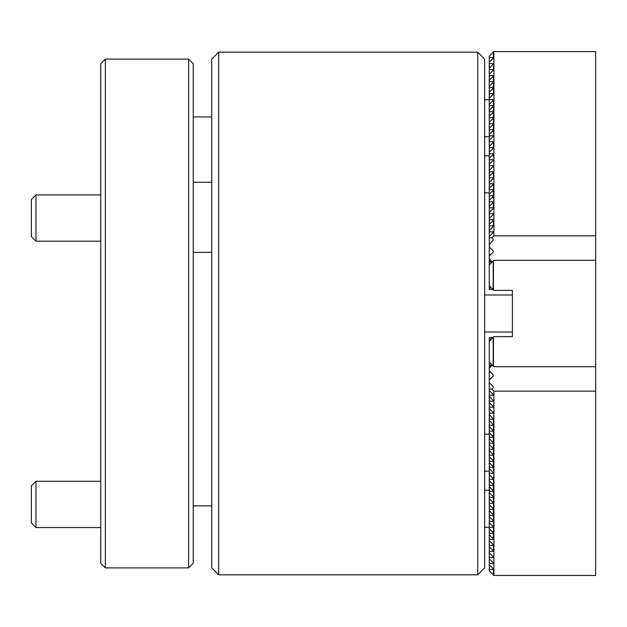 <?xml version="1.0" encoding="UTF-8"?>
<svg xmlns="http://www.w3.org/2000/svg" width="627" height="627" viewBox="0 0 627 627"><rect width="100%" height="100%" fill="white"/><g stroke="black" fill="none" stroke-linecap="round" stroke-linejoin="round"><path stroke-width="0.94" d="M484.64 59.103L484.64 567.897L477.703 574.834L477.703 52.166L484.64 59.103M218.682 574.834L211.738 567.897L211.738 59.103L218.682 52.166L218.682 574.834L477.703 574.834M218.682 52.166L477.703 52.166M211.738 252.344L193.241 252.344M193.241 182.285L211.738 182.285M193.241 505.871L211.738 505.871M188.617 59.103L193.241 63.727L193.241 563.273L188.617 567.897L188.617 59.103L105.36 59.103L105.36 567.897L100.728 563.273L100.728 63.727L105.36 59.103M595.65 366.693L493.888 366.693L489.264 362.069L489.264 341.253L493.888 336.628L512.392 336.628L512.392 290.372L493.888 290.372L489.264 285.747L489.264 264.931L493.888 260.307L595.65 260.307L595.65 575.429L493.888 575.429L493.888 391.17L491.921 389.163L489.264 389.163L489.264 390.55L493.19 394.477L493.19 395.175L489.264 395.175L489.264 396.562L493.19 400.488L493.19 401.178L489.264 401.178L489.264 402.565L493.19 406.5L493.19 407.189L489.264 407.189L489.264 408.577L493.19 412.503L493.19 413.201L489.264 413.201L489.264 414.588L493.19 418.515L493.19 419.204L489.264 419.204L489.264 420.592L493.19 424.518L493.19 425.216L489.264 425.216L489.264 426.603L493.19 430.53L493.19 431.227L489.264 431.227L489.264 432.614L493.19 436.541L493.19 437.231L489.264 437.231L489.264 438.618L493.19 442.544L493.19 443.242L489.264 443.242L489.264 444.629L493.19 448.556L493.19 449.253L489.264 449.253L489.264 450.641L493.19 454.567L493.19 455.257L489.264 455.257L489.264 456.644L493.19 460.571L493.19 461.268L489.264 461.268L489.264 462.655L493.19 466.582L493.19 467.272L489.264 467.272L489.264 468.667L493.19 472.593L493.19 473.283L489.264 473.283L489.264 474.67L493.19 478.597L493.19 479.294L489.264 479.294L489.264 480.682L493.19 484.608L493.19 485.298L489.264 485.298L489.264 486.685L493.19 490.62L493.19 491.309L489.264 491.309L489.264 492.697L493.19 496.623L493.19 497.321L489.264 497.321L489.264 498.708L493.19 502.635L493.19 503.324L489.264 503.324L489.264 504.711L493.19 508.638L493.19 509.336L489.264 509.336L489.264 510.723L493.19 514.649L493.19 515.347L489.264 515.347L489.264 516.734L493.19 520.661L493.19 521.351L489.264 521.351L489.264 522.738L493.19 526.664L493.19 527.362L489.264 527.362L489.264 528.749L493.19 532.676L493.19 533.373L489.264 533.373L489.264 534.76L493.19 538.687L493.19 539.377L489.264 539.377L489.264 540.764L493.19 544.691L493.19 545.388L489.264 545.388L489.264 546.775L493.19 550.702L493.19 551.399L489.264 551.399L489.264 552.787L493.19 556.713L493.19 557.403L489.264 557.403L489.264 558.79L493.19 562.717L493.19 563.414L489.264 563.414L489.264 564.802L493.19 568.728L493.19 569.418L489.264 569.418L489.264 570.813L493.888 575.429M493.19 365.996L493.19 337.326M493.19 289.674L493.19 261.004M493.425 260.777L493.425 289.909M493.425 337.091L493.425 366.223M491.529 338.988L489.264 338.988L489.264 337.538L492.375 337.475M489.264 338.988L489.703 340.814M489.264 389.163L489.264 364.412L490.432 365.572M489.264 341.253L489.264 340.375M489.264 395.175L489.264 390.55M490.22 363.025L489.264 363.025L489.264 364.412M489.264 363.025L489.264 362.069M489.264 401.178L489.264 396.562M489.264 407.189L489.264 402.565M489.264 413.201L489.264 408.577M489.264 419.204L489.264 414.588M489.264 425.216L489.264 420.592M489.264 431.227L489.264 426.603M489.264 437.231L489.264 432.614M489.264 443.242L489.264 438.618M489.264 449.253L489.264 444.629M489.264 455.257L489.264 450.641M489.264 461.268L489.264 456.644M489.264 467.272L489.264 462.655M489.264 473.283L489.264 468.667M489.264 479.294L489.264 474.67M489.264 485.298L489.264 480.682M489.264 491.309L489.264 486.685M489.264 497.321L489.264 492.697M489.264 503.324L489.264 498.708M489.264 509.336L489.264 504.711M489.264 515.347L489.264 510.723M489.264 521.351L489.264 516.734M489.264 527.362L489.264 522.738M489.264 533.373L489.264 528.749M489.264 539.377L489.264 534.76M489.264 545.388L489.264 540.764M489.264 551.399L489.264 546.775M489.264 557.403L489.264 552.787M489.264 563.414L489.264 558.79M493.112 337.404L492.32 337.42L492.712 337.812M489.264 372.751L490.189 371.827M489.264 366.74L491.599 364.405M489.264 569.418L489.264 564.802M493.19 394.477L493.19 395.175L493.19 394.477M493.19 400.488L493.19 401.178L493.19 400.488M493.19 406.5L493.19 407.189L493.19 406.5M493.19 412.503L493.19 413.201L493.19 412.503M493.19 418.515L493.19 419.204L493.19 418.515M493.19 424.518L493.19 425.216L493.19 424.518M493.19 430.53L493.19 431.227L493.19 430.53M493.19 436.541L493.19 437.231L493.19 436.541M493.19 442.544L493.19 443.242L493.19 442.544M493.19 448.556L493.19 449.253L493.19 448.556M493.19 454.567L493.19 455.257L493.19 454.567M493.19 460.571L493.19 461.268L493.19 460.571M493.19 466.582L493.19 467.272L493.19 466.582M493.19 472.593L493.19 473.283L493.19 472.593M493.19 478.597L493.19 479.294L493.19 478.597M493.19 484.608L493.19 485.298L493.19 484.608M493.19 490.62L493.19 491.309L493.19 490.62M493.19 496.623L493.19 497.321L493.19 496.623M493.19 502.635L493.19 503.324L493.19 502.635M493.19 508.638L493.19 509.336L493.19 508.638M493.19 514.649L493.19 515.347L493.19 514.649M493.19 520.661L493.19 521.351L493.19 520.661M493.19 526.664L493.19 527.362L493.19 526.664M493.19 532.676L493.19 533.373L493.19 532.676M493.19 538.687L493.19 539.377L493.19 538.687M493.19 544.691L493.19 545.388L493.19 544.691M493.19 550.702L493.19 551.399L493.19 550.702M493.19 556.713L493.19 557.403L493.19 556.713M493.19 562.717L493.19 563.414L493.19 562.717M493.19 568.728L493.19 569.418L493.19 568.728M493.888 391.17L595.65 391.17M493.425 575.202L493.425 569.191M491.921 389.163L493.19 387.917L493.19 386.561L489.264 382.705M493.19 387.917L493.19 386.561L493.19 387.917M489.264 379.986L493.19 376.129L493.19 374.766L489.264 370.918M493.19 376.129L493.19 374.766L493.19 376.129M489.264 368.19L492.36 365.157M489.264 264.931L489.264 56.187L493.888 51.571L493.888 235.83L595.65 235.83L595.65 51.571L493.888 51.571M492.375 289.525L489.264 289.462L489.264 285.747M489.264 237.837L491.921 237.837L493.888 235.83M489.264 57.582L493.19 57.582L493.19 58.272L489.264 62.198M493.19 57.582L493.19 58.272L493.19 57.582M489.264 63.586L493.19 63.586L493.19 64.283L489.264 68.21M493.19 63.586L493.19 64.283L493.19 63.586M489.264 69.597L493.19 69.597L493.19 70.287L489.264 74.213M493.19 69.597L493.19 70.287L493.19 69.597M489.264 75.601L493.19 75.601L493.19 76.298L489.264 80.225M493.19 75.601L493.19 76.298L493.19 75.601M489.264 81.612L493.19 81.612L493.19 82.309L489.264 86.236M493.19 81.612L493.19 82.309L493.19 81.612M489.264 87.623L493.19 87.623L493.19 88.313L489.264 92.24M493.19 87.623L493.19 88.313L493.19 87.623M489.264 93.627L493.19 93.627L493.19 94.324L489.264 98.251M493.19 93.627L493.19 94.324L493.19 93.627M489.264 99.638L493.19 99.638L493.19 100.336L489.264 104.262M493.19 99.638L493.19 100.336L493.19 99.638M489.264 105.65L493.19 105.65L493.19 106.339L489.264 110.266M493.19 105.65L493.19 106.339L493.19 105.65M489.264 111.653L493.19 111.653L493.19 112.351L489.264 116.277M493.19 111.653L493.19 112.351L493.19 111.653M489.264 117.664L493.19 117.664L493.19 118.362L489.264 122.289M493.19 117.664L493.19 118.362L493.19 117.664M489.264 123.676L493.19 123.676L493.19 124.365L489.264 128.292M493.19 123.676L493.19 124.365L493.19 123.676M489.264 129.679L493.19 129.679L493.19 130.377L489.264 134.303M493.19 129.679L493.19 130.377L493.19 129.679M489.264 135.691L493.19 135.691L493.19 136.38L489.264 140.315M493.19 135.691L493.19 136.38L493.19 135.691M489.264 141.702L493.19 141.702L493.19 142.392L489.264 146.318M493.19 141.702L493.19 142.392L493.19 141.702M489.264 147.706L493.19 147.706L493.19 148.403L489.264 152.33M493.19 147.706L493.19 148.403L493.19 147.706M489.264 153.717L493.19 153.717L493.19 154.407L489.264 158.333M493.19 153.717L493.19 154.407L493.19 153.717M489.264 159.728L493.19 159.728L493.19 160.418L489.264 164.345M493.19 159.728L493.19 160.418L493.19 159.728M489.264 165.732L493.19 165.732L493.19 166.429L489.264 170.356M493.19 165.732L493.19 166.429L493.19 165.732M489.264 171.743L493.19 171.743L493.19 172.433L489.264 176.359M493.19 171.743L493.19 172.433L493.19 171.743M489.264 177.747L493.19 177.747L493.19 178.444L489.264 182.371M493.19 177.747L493.19 178.444L493.19 177.747M489.264 183.758L493.19 183.758L493.19 184.456L489.264 188.382M493.19 183.758L493.19 184.456L493.19 183.758M489.264 189.769L493.19 189.769L493.19 190.459L489.264 194.386M493.19 189.769L493.19 190.459L493.19 189.769M489.264 195.773L493.19 195.773L493.19 196.47L489.264 200.397M493.19 195.773L493.19 196.47L493.19 195.773M489.264 201.784L493.19 201.784L493.19 202.482L489.264 206.408M493.19 201.784L493.19 202.482L493.19 201.784M489.264 207.796L493.19 207.796L493.19 208.485L489.264 212.412M493.19 207.796L493.19 208.485L493.19 207.796M489.264 213.799L493.19 213.799L493.19 214.497L489.264 218.423M493.19 213.799L493.19 214.497L493.19 213.799M489.264 219.811L493.19 219.811L493.19 220.5L489.264 224.435M493.19 219.811L493.19 220.5L493.19 219.811M489.264 225.822L493.19 225.822L493.19 226.512L489.264 230.438M493.19 225.822L493.19 226.512L493.19 225.822M489.264 231.825L493.19 231.825L493.19 232.523L489.264 236.45M493.19 231.825L493.19 232.523L493.19 231.825M491.599 262.595L489.264 260.26M490.189 255.173L489.264 254.248M492.712 289.188L492.32 289.58L493.112 289.596M490.432 261.428L489.264 262.588M489.264 263.975L490.22 263.975M489.703 286.186L489.264 286.625M489.264 288.012L491.529 288.012M595.65 260.307L595.65 235.83M493.425 66.368L493.425 69.824M493.425 57.809L493.425 51.798M489.264 244.295L493.19 240.439L493.19 239.083L491.921 237.837M493.19 240.439L493.19 239.083L493.19 240.439M489.264 256.082L493.19 252.234L493.19 250.871L489.264 247.014M493.19 252.234L493.19 250.871L493.19 252.234M492.36 261.843L489.264 258.81M35.974 241.168L31.35 236.544L31.35 199.543L35.974 194.919L35.974 241.168L100.728 241.168M35.974 527.542L31.35 522.918L31.35 485.909L35.974 481.285L35.974 527.542L100.728 527.542M188.617 567.897L105.36 567.897M211.738 116.92L193.241 116.92M484.64 294.996L512.392 294.996M484.64 332.004L512.392 332.004M484.64 471.183L489.264 471.183M484.64 434.174L489.264 434.174M484.64 155.817L489.264 155.817M484.64 192.826L489.264 192.826M484.64 490.275L489.264 490.275M484.64 527.283L489.264 527.283M484.64 136.725L489.264 136.725M484.64 99.717L489.264 99.717M493.425 551.164L493.425 545.153M493.425 539.149L493.425 476.512M493.425 458.486L493.425 470.501M493.425 434.174L493.425 428.445M493.425 422.872L493.425 420.325M493.425 461.033L493.425 452.482M493.425 455.03L493.425 446.471M493.425 449.018L493.425 440.46M493.425 443.007L493.425 434.456M493.425 430.992L493.425 424.981M493.425 90.398L493.425 75.836M493.425 93.862L493.425 87.851M493.425 114.435L493.425 99.873M493.425 126.45L493.425 111.888M493.425 132.462L493.425 123.903M493.425 156.499L493.425 153.944M493.425 147.941L493.425 141.929M493.425 177.982L493.425 171.97M493.425 198.555L493.425 183.993M493.425 208.023L493.425 202.019M493.425 226.049L493.425 220.038M35.974 194.919L100.728 194.919L35.974 194.919L31.35 199.543M35.974 481.285L100.728 481.285"/></g></svg>
